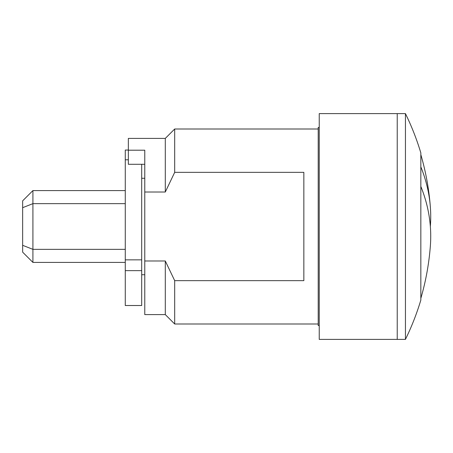 <?xml version="1.0" encoding="UTF-8"?>
<svg xmlns="http://www.w3.org/2000/svg" width="453" height="453" viewBox="0 0 453 453"><rect width="100%" height="100%" fill="white"/><g stroke="black" fill="none" stroke-linecap="round" stroke-linejoin="round"><path stroke-width="0.68" d="M174.688 280.65L165.3 260.985L165.3 314.603L174.688 323.997L174.688 280.65L303.844 280.65L303.844 172.35L174.688 172.35L174.688 129.003L318.21 129.003M319.235 127.469L318.21 127.469L318.21 325.531L319.235 325.531M405.441 113.612L319.235 113.612L319.235 339.388L397.23 339.388L397.23 113.612L397.23 339.388L405.441 339.388A256.562 256.562 0 0 0 420.837 300.079L420.837 152.921A256.562 256.562 0 0 0 405.441 113.612L405.441 339.388M144.773 164.286L128.352 164.286L128.352 150.198L144.773 150.198L144.773 192.015L165.3 192.015L174.688 172.35M128.352 150.198L128.352 138.397L165.3 138.397L165.3 192.015M144.773 192.015L144.773 314.603L165.3 314.603M165.3 260.985L144.773 260.985M420.837 154.66A256.562 256.562 0 0 1 430.35 206.908A256.188 181.155 0 0 1 430.35 226.5M420.837 298.34A256.562 256.562 0 0 0 430.35 246.092A256.188 181.155 180 0 0 420.837 186.455M420.837 166.863A256.188 181.155 0 0 1 430.35 206.908M22.65 245.311L32.91 249.354L32.91 262.417L22.65 252.157L22.65 200.843L32.91 190.583L32.91 249.354L125.277 249.354M22.65 207.689L32.91 203.646L125.277 203.646M125.277 270.639L141.693 270.639L141.693 305.52L125.277 305.52L125.277 150.051L128.352 150.051M141.693 270.639L141.693 164.286M125.277 259.852L141.693 259.852M174.688 323.997L318.21 323.997M165.3 138.397L174.688 129.003M141.693 274.733L144.773 274.733M141.693 178.267L144.773 178.267M32.91 262.417L125.277 262.417M32.91 190.583L125.277 190.583M125.277 159.796L128.352 159.796"/></g></svg>
